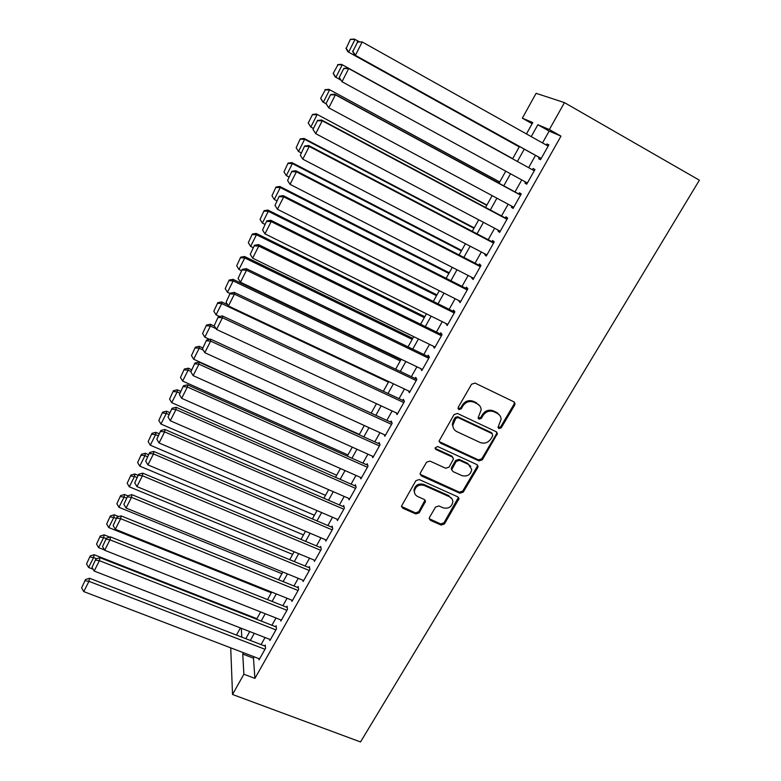 <?xml version="1.0" encoding="UTF-8"?>
<svg xmlns="http://www.w3.org/2000/svg" width="781" height="781" viewBox="0 0 781 781"><rect width="100%" height="100%" fill="white"/><g stroke="black" fill="none" stroke-linecap="round" stroke-linejoin="round"><path stroke-width="1.17" d="M498.893 428.574L501.265 427.793L514.728 405.007L515.069 403.631L513.869 401.815L475.014 383.071L471.568 384.213L458.193 407.389L458.837 409.635L461.239 408.834L462.957 405.856C465.818 401.844 469.479 400.633 473.94 402.215L477.191 403.767C479.69 405.075 481.018 407.126 481.164 409.918L478.109 417.815L478.978 419.153L481.36 418.362L483.088 415.404C485.948 411.431 489.589 410.22 494.002 411.792L497.214 413.325C499.625 414.574 500.924 416.537 501.119 419.221L498.044 427.295L498.893 428.574M498.073 427.529L500.641 426.856L514.074 404.119L514.279 402.069M457.978 408.531L460.692 407.936L462.411 404.958L462.957 405.856M478.138 418.079L480.774 417.445L482.502 414.496L483.088 415.404M429.511 517.393L429.199 518.438L430.438 520.361L441.128 525.057L444.438 523.953L459.003 498.717L457.783 496.843L419.27 479.563L415.892 480.686L401.454 506.176L402.723 508.197L415.834 513.947L419.163 512.844L425.528 501.412L424.268 499.45L417.776 496.56C415.502 495.447 414.379 493.66 414.389 491.19C415.668 486.104 418.948 484.191 424.21 485.46L449.563 496.804C451.691 497.858 452.795 499.537 452.853 501.841C451.701 507.035 448.45 509.027 443.091 507.806L438.902 505.942L435.564 507.054L429.511 517.393M254.206 656.841L253.464 658.158L254.909 678.396L243.877 674.228L232.523 694.485L360.529 741.95L699.376 180.196L564.458 102.623L549.355 129.558L537.865 124.716L531.236 136.616M254.909 678.396L560.983 136.128L549.355 129.558M478.997 460.897L482.365 459.775L497.419 433.572L496.208 431.737L457.461 413.452L454.034 414.594L439.088 441.05L440.357 443.061L478.997 460.897L478.431 459.902L481.779 458.789L496.472 433.924L496.716 432.069M477.728 467.624L463.25 492.128L459.911 493.241L421.379 475.902L420.11 473.882L420.432 472.827L426.563 462.206L429.94 461.083L445.687 468.249L449.065 467.126L453.497 458.935L452.248 456.992L435.837 449.456L434.949 448.05L437.555 446.488L476.84 464.558L478.06 466.413L477.728 467.624L477.152 466.618L462.713 491.073L463.25 492.128M539.329 157.498L538.636 158.719L540.511 159.695L548.858 144.856L546.934 143.958L546.319 145.061M525.554 181.993L524.93 183.105L526.706 184.209L534.965 169.536L533.13 168.511L532.447 169.731M511.916 206.252L511.379 207.209L513.078 208.449L521.239 193.942L519.492 192.78L518.809 193.991M498.434 230.239L497.975 231.039L499.596 232.406L507.66 218.065L506 216.776L505.327 217.967M485.099 253.952L484.737 254.606L486.26 256.09L494.246 241.905L492.665 240.499L492.001 241.68M471.919 277.401L471.636 277.899L473.091 279.5L480.979 265.481L479.475 263.958L478.821 265.12M458.886 300.587L460.058 302.647L467.858 288.794L466.442 287.144L465.788 288.296M446 323.51L447.181 325.54L454.893 311.844L453.546 310.077L452.902 311.219M433.26 346.168L434.441 348.18L442.066 334.629L440.796 332.755L440.162 333.887M420.754 368.632L421.838 370.575L429.384 357.171L428.193 355.189L427.558 356.302M408.463 390.89L409.381 392.706L416.839 379.459L415.717 377.369L415.101 378.473M396.279 412.876L397.051 414.613L404.431 401.502L403.386 399.306L402.771 400.399M384.203 434.617L384.867 436.267L392.16 423.302L391.183 421.008L390.578 422.082M372.244 456.104L372.81 457.695L380.025 444.867L379.117 442.476L378.521 443.54M360.402 477.357L360.881 478.89L368.027 466.198L367.177 463.709L366.582 464.763M348.668 498.385L349.078 499.86L356.146 487.305L355.365 484.718L354.779 485.762M337.05 519.17L337.412 520.605L344.392 508.187L343.689 505.502L343.103 506.537M325.56 539.739L325.853 541.126L332.774 528.844L332.12 526.072L331.544 527.087M314.167 560.084L314.431 561.441L321.274 549.277L320.679 546.417L320.112 547.432M302.901 580.215L303.116 581.533L309.891 569.505L309.364 566.557L308.798 567.553M291.743 600.14L291.928 601.419L298.625 589.518L298.157 586.482L297.6 587.468M280.701 619.841L280.857 621.1L287.486 609.317L287.076 606.202L286.52 607.179M269.767 639.346L269.894 640.576L276.454 628.92L276.103 625.718L275.556 626.694M560.983 136.128L549.15 131.091L542.512 142.923M535.522 155.38L528.649 167.632M521.757 179.913L515.021 191.931M508.128 204.222L501.539 215.956M494.646 228.237L488.223 239.699M481.321 251.99L475.053 263.177M468.151 275.478L462.03 286.393M455.128 298.693L449.153 309.344M442.251 321.645L436.413 332.042M429.511 344.353L423.819 354.496M416.917 366.797L411.362 376.696M404.46 388.997L399.042 398.652M392.14 410.952L386.859 420.373M379.956 432.674L374.812 441.861M367.91 454.161L362.882 463.113M355.99 475.414L351.089 484.142M344.187 496.433L339.413 504.946M332.521 517.237L327.874 525.525M320.981 537.806L316.442 545.89M309.559 558.171L305.137 566.049M298.254 578.321L293.949 585.994M287.066 598.256L282.878 605.724M276.005 617.986L271.925 625.259M265.052 637.511L261.079 644.589M258.95 658.656L259.048 659.857L265.54 648.308L265.247 645.038L264.7 645.994M236.477 635.08L240.431 627.934M532.134 123.701L522.343 118.185L536.098 93.31L564.458 102.623M230.727 647.849L232.523 694.485M243.487 652.731L242.745 654.068L243.877 674.228M524.266 149.132L517.393 161.442M510.52 173.772L503.784 185.849M496.911 198.189L490.331 209.982M483.449 222.321L477.035 233.831M470.152 246.181L463.885 257.418M457.002 269.767L450.891 280.73M443.998 293.09L438.034 303.789M431.141 316.149L425.323 326.595M418.431 338.954L412.749 349.136M405.866 361.496L400.321 371.434M393.429 383.793L388.02 393.487M381.138 405.847L375.866 415.307M368.974 427.656L363.829 436.882M356.946 449.231L351.938 458.222M345.046 470.572L340.165 479.339M333.282 491.688L328.518 500.23M321.635 512.57L316.988 520.898M310.116 533.238L305.586 541.35M298.713 553.68L294.31 561.588M287.437 573.908L283.142 581.611M276.279 593.921L272.1 601.419M265.237 613.729L261.166 621.032M254.303 633.332L250.34 640.44M526.453 133.932L532.769 122.568L522.343 118.185M245.79 638.682L249.744 631.556M256.598 619.235L260.669 611.923M267.522 599.593L271.7 592.086M278.553 579.746L282.849 572.034M289.712 559.694L294.115 551.767M300.978 539.417L305.498 531.285M312.371 518.935L317.008 510.589M323.881 498.229L328.645 489.667M335.518 477.298L340.409 468.522M347.281 456.153L352.29 447.142M359.172 434.763L364.307 425.528M371.19 413.149L376.462 403.679M383.344 391.301L388.743 381.587M395.625 369.208L401.17 359.25M408.053 346.862L413.725 336.66M420.608 324.281L426.426 313.816M433.309 301.437L439.273 290.717M446.156 278.329L452.267 267.346M459.15 254.967L465.408 243.721M472.29 231.342L478.694 219.812M485.577 207.443L492.147 195.631M499.02 183.262L505.746 171.166M512.619 158.807L519.482 146.477M241.309 628.275L241.798 637.14M549.15 131.091L537.865 124.716M253.464 658.158L242.745 654.068M546.934 143.958L548.779 144.993M524.93 183.105L526.765 184.111M511.379 207.209L513.215 208.195M497.975 231.039L499.811 232.016M484.737 254.606L486.563 255.553M471.636 277.899L473.462 278.837M458.681 300.939L460.507 301.856M445.883 323.715L447.698 324.623M433.211 346.247L435.027 347.125M499.615 415.199L497.214 413.325M482.502 414.496C485.362 410.523 488.984 409.322 493.387 410.884L496.599 412.417M479.739 405.817L477.191 403.767M462.411 404.958C465.261 400.956 468.912 399.745 473.364 401.327L476.615 402.879M439.137 441.568L478.431 459.902M492.723 435.798L492.108 433.611L458.105 417.601L455.714 418.401L452.843 425.274C452.921 428.183 454.269 430.302 456.865 431.639L480.09 442.466C484.464 443.998 488.076 442.798 490.907 438.883L492.723 435.798M492.333 433.738L491.503 432.664L492.108 433.611M453.468 428.252L452.326 424.347L453.38 420.598L455.177 417.474L457.568 416.683L491.503 432.664M420.129 474.272L459.384 492.186L462.713 491.073M452.931 457.481L451.73 456.006L435.349 448.479L435.837 449.456M461.883 475.619C467.35 476.869 470.631 474.819 471.744 469.44L468.463 464.441L459.54 460.341L456.172 461.464L451.74 469.635L452.98 471.568L461.883 475.619M470.758 466.335L468.463 464.441M451.769 470.055L451.545 467.487L455.645 460.468L459.013 459.345L467.917 463.436M477.152 466.618L477.435 464.968M452.043 498.942L449.563 496.804M414.604 493.026L413.959 490.136C415.228 485.06 418.499 483.146 423.751 484.415L449.055 495.75M401.454 506.439L415.394 512.853L418.723 511.75L425.059 500.035M429.199 518.691L440.65 523.944L443.95 522.85L458.457 497.321M350.386 39.294L346.217 48.344L350.386 39.294L354.232 39.05L359.328 41.735M519.277 146.838L347.838 51.731L519.248 146.887M350.718 39.421L355.072 39.353L348.638 52.102L346.217 48.344M345.905 48.197L347.838 51.731M541.204 158.465L354.535 54.875L541.174 158.523M357.239 41.881L362.179 41.949L355.414 55.295L352.875 51.351L357.6 42.018L352.875 51.351M548.164 146.096L362.179 41.949L357.6 42.018M354.535 54.875L352.534 51.195M512.707 158.65L341.482 64.335L512.697 158.67M340.506 79.906L335.156 76.87L333.194 73.434L337.929 64.813L333.194 73.434M337.929 64.813L342.244 64.784L335.889 77.378L333.487 73.629M337.626 64.638L341.482 64.335M499.733 181.983L328.879 89.327L499.645 182.129M326.155 103.912L322.631 101.715L320.64 98.367L325.286 89.913L320.64 98.367M325.286 89.913L329.562 89.913L323.285 102.37L320.893 98.621M325.023 89.678L328.879 89.327M486.905 205.052L316.412 114.026L486.748 205.344M313.474 128.465L310.818 127.059L308.222 123.027L312.556 114.426L308.222 123.027M312.79 114.719L317.027 114.748L310.818 127.059L308.456 123.33M312.556 114.426L316.412 114.026M474.213 227.876L304.092 138.452L304.639 139.301L473.979 228.296M301.144 152.851L298.498 151.475L296.155 147.755L300.236 138.901L296.155 147.755M300.441 139.243L304.639 139.301L298.498 151.475M300.236 138.901L304.092 138.452M527.4 182.998L342.019 81.732L339.188 77.583L343.835 68.386L339.188 77.583M344.167 68.582L348.697 68.552L534.282 170.766L347.857 68.064L348.697 68.552L342.019 81.732L339.501 77.807M347.857 68.064L343.835 68.386M513.752 207.238L328.791 107.856L326.009 103.668L330.607 94.569L326.009 103.668M520.654 194.986L334.629 94.198L335.381 94.833L328.791 107.856L326.292 103.941M520.556 195.152L335.381 94.833L330.9 94.833M334.629 94.198L330.607 94.569M500.26 231.215L315.719 133.668L312.986 129.421L317.525 120.44L312.986 129.421M507.162 218.953L321.557 120.01L322.231 120.801L315.719 133.668L313.24 129.763M506.986 219.256L322.231 120.801L317.789 120.762M321.557 120.01L317.525 120.44M486.924 254.909L302.794 159.168L309.237 146.457L308.641 145.52L304.61 146.008L300.343 155.273L304.61 146.008M493.826 242.637L308.641 145.52M493.572 243.096L309.237 146.457L304.834 146.379M300.343 155.273L302.794 159.168M461.659 250.447L291.918 162.594L292.397 163.58L461.356 250.994M288.96 176.965L286.324 175.608L283.991 171.908L288.052 163.092L283.991 171.908M288.228 163.483L292.397 163.58L286.324 175.608M288.052 163.092L291.918 162.594M473.745 278.339L290.034 184.365L296.399 171.8L295.882 170.736L291.84 171.264L287.603 180.479L291.84 171.264M480.647 266.067L295.882 170.736M480.315 266.653L296.399 171.8L292.045 171.693M287.603 180.479L290.034 184.365M449.241 272.784L279.871 186.474L280.281 187.577L448.87 273.448M276.913 200.805L274.277 199.467L271.964 195.777L276.005 187.01L271.964 195.777M276.162 187.45L280.281 187.577L274.277 199.467M276.005 187.01L279.871 186.474M460.712 301.505L277.421 209.259L283.708 196.851L283.269 195.641L279.227 196.226L275.01 205.393L279.227 196.226M467.614 289.224L283.269 195.641M467.204 289.946L283.708 196.851L279.393 196.705M275.01 205.393L277.421 209.259M436.96 294.876L267.971 210.079L268.313 211.3L436.52 295.667M265.003 224.372L262.377 223.063L260.083 219.383L264.095 210.665L260.083 219.383M264.222 211.153L268.313 211.3L262.377 223.063M264.095 210.665L267.971 210.079M447.816 324.408L264.964 233.861L271.173 221.599L270.802 220.262L266.76 220.896L262.562 230.014L266.76 220.896M454.727 312.127L270.802 220.262M454.249 312.986L271.173 221.599L266.897 221.423M262.562 230.014L264.964 233.861M424.805 316.735L256.197 233.421L256.471 234.759L424.298 317.642M253.22 247.684L250.603 246.396L248.329 242.725L252.322 234.046L248.329 242.725M252.419 234.583L256.471 234.759L250.603 246.396M252.322 234.046L256.197 233.421M435.076 347.057L252.644 258.179L258.784 246.064L258.482 244.59L254.44 245.273L250.262 254.342L254.44 245.273M441.978 334.776L258.482 244.59M441.431 335.762L258.784 246.064L254.547 245.859M250.262 254.342L252.644 258.179M412.778 338.358L244.551 256.5L244.765 257.964L412.212 339.384M241.573 270.724L238.957 269.465L236.702 265.804L240.675 257.174L236.702 265.804M240.753 257.759L244.765 257.964L238.957 269.465M240.675 257.174L244.551 256.5M422.462 369.452L240.47 282.214L246.532 270.236L246.308 268.644L242.266 269.367L238.107 278.387L242.266 269.367M429.374 357.181L246.308 268.644M428.749 358.284L246.532 270.236L242.344 270.001M238.107 278.387L240.47 282.214M400.887 359.758L233.041 279.334L233.187 280.906L400.253 360.89M230.053 293.519L227.447 292.279L225.201 288.638L229.165 280.047L225.201 288.638M229.214 280.672L233.187 280.906L227.447 292.279M229.165 280.047L233.041 279.334M409.996 391.613L228.433 305.976L234.427 294.134L234.271 292.416L230.229 293.187L226.09 302.159L230.229 293.187M497.878 413.208L496.696 412.553M416.722 379.244L234.271 292.416M416.214 380.562L234.427 294.134L230.278 293.871M226.09 302.159L228.433 305.976M227.681 304.756L221.648 301.905L221.736 303.594L388.421 382.173M219.549 316.481L216.054 314.85L213.838 311.209L217.772 302.657L213.838 311.209M217.801 303.34L221.736 303.594L216.054 314.85M217.772 302.657L221.648 301.905M397.666 413.52L216.532 329.455L222.468 317.75L222.37 315.915L218.329 316.725L214.209 325.657L218.329 316.725M404.236 401.083L222.37 315.915M403.816 402.596L222.468 317.75L218.358 317.467M214.209 325.657L216.532 329.455M214.521 326.165L210.382 324.242L210.411 326.038L216.044 328.645M209.572 339.364L204.798 337.167L202.591 333.536L206.506 325.033L202.591 333.536M206.506 325.755L210.411 326.038L204.798 337.167M206.506 325.033L210.382 324.242M385.472 435.193L204.778 352.68L210.636 341.102L210.606 339.149L206.565 339.999L202.474 348.882L206.565 339.999M391.906 422.697L210.606 339.149M391.554 424.386L210.636 341.102L206.565 340.789M202.474 348.882L204.778 352.68M202.591 347.857L199.243 346.334L199.214 348.228L203.177 350.044M359.367 434.412L193.659 359.24L191.462 355.628L195.367 347.164L191.462 355.628M195.348 347.926L199.214 348.228L193.659 359.24M195.367 347.164L199.243 346.334M373.406 456.631L193.151 375.632L198.94 364.18L198.979 362.111L194.928 363.009L190.857 371.854L194.928 363.009M379.732 444.096L198.979 362.111M379.42 445.941L198.94 364.18L194.908 363.839M190.857 371.854L193.151 375.632M191.56 369.686L188.221 368.183L188.133 370.184L190.876 371.424M347.965 454.933L182.637 381.069L180.46 377.467L184.345 369.052L180.46 377.467M184.296 369.852L188.133 370.184L182.637 381.069M184.345 369.052L188.221 368.183M361.476 477.835L181.651 398.32L187.381 387.005L187.479 384.828L183.437 385.765L179.386 394.551L183.437 385.765M367.705 465.261L187.479 384.828M367.421 467.263L187.381 387.005L183.389 386.634M179.386 394.551L181.651 398.32M180.645 391.271L177.316 389.797L177.17 391.906L179.747 393.048M336.67 475.238L171.742 402.674L169.575 399.081L173.441 390.705L169.575 399.081M173.372 391.545L177.17 391.906L171.742 402.674M173.441 390.705L177.316 389.797M349.663 498.815L170.287 420.764L175.95 409.576L176.115 407.282L172.064 408.258L168.032 417.005L172.064 408.258M355.824 486.221L176.115 407.282M355.56 488.359L175.95 409.576L171.996 409.176M168.032 417.005L170.287 420.764M169.848 412.632L166.529 411.187L166.333 413.393L168.901 414.516M325.492 495.33L160.954 424.044L158.807 420.461L162.653 412.124L158.807 420.461M162.565 413.003L166.333 413.393L160.954 424.044M162.653 412.124L166.529 411.187M337.988 519.57L159.051 442.944L164.654 431.883L164.869 429.482L160.818 430.507L156.815 439.205L160.818 430.507M344.07 506.957L164.869 429.482M343.816 509.222L164.654 431.883L160.72 431.463M156.815 439.205L159.051 442.944M159.168 433.767L155.858 432.342L155.604 434.646L158.172 435.749M314.431 515.226L150.284 445.19L148.156 441.616L151.983 433.318L148.156 441.616M151.875 434.236L155.604 434.646L150.284 445.19M151.983 433.318L155.858 432.342M326.429 540.11L147.931 464.89L153.476 453.946L153.75 451.447L149.698 452.502L145.715 461.161L149.698 452.502M332.452 527.478L153.75 451.447M332.198 529.869L153.476 453.946L149.581 453.507M145.715 461.161L147.931 464.89M148.605 454.679L145.295 453.273L144.993 455.674L147.55 456.758M303.487 534.917L139.731 466.101L137.612 462.547L141.42 454.288L137.612 462.547M141.293 455.245L144.993 455.674L139.731 466.101M141.42 454.288L145.295 453.273M314.997 560.426L136.939 486.592L142.425 475.766L142.757 473.169L138.706 474.252L134.742 482.873L138.706 474.252M320.962 547.784L142.757 473.169M320.698 550.293L142.425 475.766L138.569 475.297M134.742 482.873L136.939 486.592M138.149 475.365L134.849 473.989L134.498 476.478L137.046 477.542M292.65 554.412L129.285 486.797L127.186 483.254L130.974 475.033L127.186 483.254M130.827 476.029L134.498 476.478L129.285 486.797M130.974 475.033L134.849 473.989M303.682 580.537L126.073 508.05L131.491 497.351L131.882 494.646L127.83 495.769L123.886 504.341L127.83 495.769M309.598 567.885L131.882 494.646M309.325 570.511L131.491 497.351L127.664 496.853M123.886 504.341L126.073 508.05M127.801 495.837L124.511 494.49L124.101 497.067L126.649 498.112M281.921 573.703L118.946 507.279L116.867 503.745L120.635 495.564L116.867 503.745M120.469 496.599L124.101 497.067L118.946 507.279M120.635 495.564L124.511 494.49M292.485 600.433L115.315 529.274L120.674 518.691L121.123 515.89L117.072 517.051L113.147 525.584L117.072 517.051M298.362 587.781L121.123 515.89M298.069 590.504L120.674 518.691L116.886 518.174M113.147 525.584L115.315 529.274M118.732 516.573L114.28 514.777L113.821 517.442L116.359 518.467M271.3 592.808L108.725 527.546L106.655 524.022L110.404 515.88L106.655 524.022M110.219 516.954L113.821 517.442L108.725 527.546M110.404 515.88L114.28 514.777M281.404 620.124L104.683 550.273L109.984 539.808L110.482 536.908L106.441 538.109L102.526 546.593L106.441 538.109M287.242 607.472L110.482 536.908M286.93 610.303L109.984 539.808L106.226 539.261M102.526 546.593L104.683 550.273M109.809 537.103L104.156 534.848L103.648 537.601L106.177 538.617M104.478 549.931L98.601 547.608L96.541 544.093L100.28 535.991L96.541 544.093M100.075 537.094L103.648 537.601L98.601 547.608M100.28 535.991L104.156 534.848M270.441 639.61L94.159 571.038L99.402 560.69L99.958 557.693L95.917 558.932L92.021 567.377L95.917 558.932M276.24 626.958L99.958 557.693M275.908 629.886L99.402 560.69L95.682 560.123M92.021 567.377L94.159 571.038M256.9 618.698L94.13 554.715L93.583 557.556L96.571 558.727M93.095 569.212L88.585 567.455L86.545 563.95L90.264 555.887L86.545 563.95M90.03 557.029L93.583 557.556L88.585 567.455M90.264 555.887L94.13 554.715M259.585 658.891L83.752 591.588L88.946 581.337L89.542 578.262L85.5 579.531L81.624 587.927L85.5 579.531M265.355 646.248L89.542 578.262M264.993 649.275L88.946 581.337L85.256 580.761M81.624 587.927L83.752 591.588M500.641 426.856L501.265 427.793M460.692 407.936L461.239 408.834M480.774 417.445L481.36 418.362M493.387 410.884L494.002 411.792M473.364 401.327L473.94 402.215M514.074 404.119L514.728 405.007M439.859 442.095L440.357 443.061M496.472 433.924L497.077 434.861M481.779 458.789L482.365 459.775M457.568 416.683L458.105 417.601M455.177 417.474L455.714 418.401M453.38 420.598L453.907 421.525M459.384 492.186L459.911 493.241M420.93 474.877L421.379 475.902M451.73 456.006L452.248 456.992M459.013 459.345L459.54 460.341M455.645 460.468L456.172 461.464M451.545 467.487L452.062 468.493M423.751 484.415L424.21 485.46M424.757 501.392L425.215 502.466M418.723 511.75L419.163 512.844M415.394 512.853L415.834 513.947M402.313 507.113L402.723 508.197M458.154 498.786L458.681 499.85M443.95 522.85L444.438 523.953M440.65 523.944L441.128 525.057M429.97 519.258L430.438 520.361M514.415 402.742L515.069 403.631M496.814 432.625L497.419 433.572M452.326 424.347L452.843 425.274M451.223 468.62L451.74 469.635M477.484 465.408L478.06 466.413M413.959 490.136L414.389 491.19M425.069 500.338L425.528 501.412M458.486 497.653L459.003 498.717"/></g></svg>
